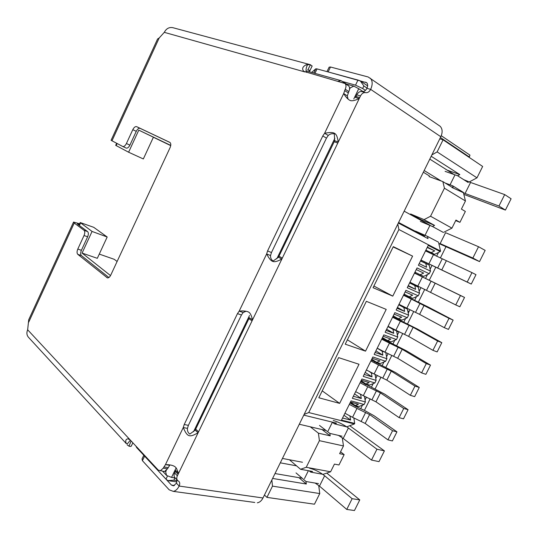 <?xml version="1.0" encoding="UTF-8"?>
<svg xmlns="http://www.w3.org/2000/svg" width="538" height="538" viewBox="0 0 538 538"><rect width="100%" height="100%" fill="white"/><g stroke="black" fill="none" stroke-linecap="round" stroke-linejoin="round"><path stroke-width="0.81" d="M116.632 143.29L115.69 145.341L128.609 152.22L138.791 130.142L170.754 145.408M110.525 275.591L82.079 253.075L92.059 231.441L80.202 222.544L93.733 227.318L107.183 237.002L92.059 231.441M349.539 89.355L350.238 87.889L353.802 86.134L345.457 83.78M346.418 84.049L340.998 80.646L337.985 81.258M165.502 471.187L166.572 475.431L171.541 477.394L175.852 468.457M353.782 98.972L358.725 88.709L353.802 86.134M162.678 471.268L166.572 475.431M107.183 237.002L97.311 258.321L82.079 253.075M99.268 254.091L114.238 259.316L117.109 261.481M128.609 152.22L143.337 158.952L153.411 137.197L138.791 130.142M170.721 145.61L153.384 137.251M439.795 138.791L443.083 139.826L482.653 166.45L476.984 177.836L469.237 181.972M358.725 88.709L363.103 91.621M175.2 477.946L171.541 477.394M271.851 479.99L272.49 486.137L319.76 493.561L314.461 504.207L266.949 497.381L264.447 495.034M445.968 246.747L440.353 258.018M435.76 267.238L429.304 280.19M424.731 289.37L418.376 302.127M413.722 311.462L407.495 323.97M402.767 333.446L396.654 345.712M391.859 355.336L385.874 367.353M381.005 377.125L375.134 388.9M370.191 398.819L364.441 410.353M463.44 192.839L465.457 200.977L461.416 209.1L465.363 211.441L459.929 222.335L455.686 220.607M476.984 177.836L437.132 151.904L443.083 139.826M437.132 151.904L431.853 154.931M272.49 486.137L266.949 497.381M304.131 414.401L308.738 412.559L398.9 229.524L397.804 224.097M340.554 451.806L344.145 454.617L338.98 464.98L334.434 464.092L330.601 471.786L323.096 474.341M318.718 485.498L319.76 493.561M354.32 418.12L353.849 417.999M360.716 408.672L362.484 405.127M365.053 399.969L366.465 397.131M371.408 387.205L373.197 383.614M375.773 378.436L377.272 375.416M382.141 365.638L383.957 362M386.546 356.795L388.133 353.614M392.928 343.977L394.764 340.292M397.367 335.066L399.035 331.704M403.762 322.215L405.618 318.483M408.234 313.23L409.99 309.693M414.643 300.352L416.526 296.572M419.149 291.3L420.998 287.588M425.571 278.395L427.481 274.568M430.118 269.269L432.027 265.436M436.621 256.209L438.483 252.463M463.319 192.369L452.646 185.778L445.229 183.054M445.101 171.353L457.616 175.765L468.221 182.516M457.616 175.765L459.808 174.574L431.194 156.276M398.9 229.524L440.521 251.051L440.252 251.596L428.241 245.395L418.376 265.274L430.521 271.139L429.223 273.741L417.064 267.917L407.239 287.702L419.539 293.19L418.248 295.779L405.934 290.332L396.156 310.029L408.611 315.14L407.327 317.716L394.858 312.645L385.127 332.249L397.73 336.996L396.452 339.559L383.836 334.858L374.145 354.367L386.896 358.752L385.625 361.301L372.861 356.963L363.217 376.392L376.109 380.406L374.845 382.948L361.933 378.974L352.336 398.308L365.376 401.967L364.112 404.495L351.058 400.884L341.502 420.131L354.683 423.426L354.421 423.951L308.738 412.559M366.358 301.32L345.235 344.179L365.524 351.153L386.21 309.39L366.358 301.32M392.78 296.129L412.592 256.122L393.305 246.646L373.063 287.709L392.78 296.129L373.89 286.034M339.646 403.386L318.819 397.77L338.604 357.629L359.028 364.266L339.646 403.386L322.222 390.864M272.611 478.443L306.304 484.025L305.994 481.517L318.476 483.622M305.994 481.517L296.021 472.895M309.175 470.844L310.661 472.102L322.686 474.267M427.138 251.656L427.508 251.111M420.366 274.844L419.943 275.698M415.37 284.891L415.06 285.517M409.418 296.875L409.014 297.682M407.945 311.778L408.476 311.69L407.622 310.144M406.849 308.738L406.452 308.025M398.51 318.812L398.133 319.565M396.762 331.852L398.524 331.462M387.656 340.641L387.306 341.354M376.856 362.383L376.526 363.049M366.096 384.018L365.786 384.636L362.753 382.612M357.797 407.36L357.057 406.015M431.301 252.847L430.985 253.485M426.399 262.719L425.975 263.573M351.63 404.125L351.953 403.218M452.646 185.778L453.178 187.944L442.861 181.602L444.428 188.206L465.457 200.977M447.192 170.149L459.808 174.574M438.699 242.954L440.521 251.051M398.328 223.035L428.026 238.637L427.542 236.411L438.531 242.214M354.421 423.951L346.748 426.836M346.714 426.842L334.575 423.89L336.499 423.15L303.775 415.134M349.969 416.089L350.574 420.064L342.545 418.033M353.836 417.898L354.683 423.426M350.48 402.047L358.442 404.233L355.194 405.511L350.433 402.142M364.112 404.495L358.907 406.52L355.194 405.511M360.016 394.105L360.648 394.536L361.287 398.524L353.345 396.277M364.441 396.21L365.376 401.967M360.648 394.536L361.18 394.69M361.314 380.211L369.196 382.626L365.901 383.957L361.065 380.722M374.845 382.948L369.579 385.074L365.901 383.957M369.29 371.576L371.381 372.942L372.047 376.889L364.192 374.421M375.087 374.421L376.109 380.406M371.381 372.942L373.022 373.459M372.202 358.288L379.989 360.917L376.661 362.316L371.745 359.209M385.625 361.301L380.292 363.533L376.661 362.316M377.205 348.207L382.168 351.247L382.854 355.154L375.094 352.464M385.78 352.525L386.896 358.752M382.168 351.247L385.706 352.484M383.137 336.257L390.837 339.108L387.468 340.574L382.471 337.602M396.452 339.559L391.059 341.892L387.468 340.574M387.959 326.546L392.996 329.451L393.715 333.318L386.042 330.406M392.996 329.451L396.567 330.823L397.73 336.996M394.125 314.125L401.731 317.205L398.328 318.738L393.244 315.893M407.327 317.716L401.873 320.157L398.328 318.738M398.759 304.79L403.877 307.561L404.623 311.388L397.044 308.247M403.877 307.561L407.407 309.041L408.611 315.14M405.161 291.892L412.68 295.194L409.23 296.794L404.072 294.091M418.248 295.779L412.74 298.321L409.23 296.794M409.606 282.934L414.811 285.57L415.585 289.357L408.093 285.987M414.811 285.57L418.295 287.157L419.539 293.19M416.251 269.558L423.668 273.089L420.185 274.757L414.946 272.188M429.223 273.741L423.648 276.391L420.185 274.757M420.508 260.984L425.787 263.486L426.587 267.225L419.189 263.627M425.787 263.486L429.23 265.173L430.521 271.139M427.387 247.124L434.717 250.883L431.194 252.618L425.867 250.183M440.252 251.596L434.61 254.36L431.194 252.618M365.524 351.153L347.387 339.801M393.157 246.949L412.592 256.122M306.304 484.025L298.967 477.663M310.661 472.102L312.538 471.449L300.554 469.277L306.236 467.28L330.601 471.786M411.362 283.64L411.563 283.035M408.476 311.69L407.878 311.441M398.584 331.569L396.412 330.736M444.428 188.206L430.548 216.236L451.927 228.152L455.955 220.062L459.929 222.335M442.861 181.602L429.075 176.558M430.548 216.236L424.052 219.625L410.622 213.976L410.346 214.548M404.818 225.745L404.549 226.303M427.542 236.411L415.544 231.138M415.175 231.885L415.444 231.34M332.188 422.095L334.575 423.89M310.285 426.809L318.415 433.171L319.411 440.669L306.236 467.28M300.554 469.277L289.437 459.782M344.145 454.617L339.626 453.675L343.473 445.948L319.411 440.669M451.927 228.152L444.132 232.08M434.61 254.36L425.793 250.325M443.386 232.456L432.458 226.505L434.59 225.402L424.052 219.625M410.622 213.976L421.18 219.739L420.904 220.304M434.59 225.402L421.18 219.739M322.04 429.553L330.197 435.854L318.415 433.171M342.282 437.791L343.473 445.948M330.197 435.854L329.855 433.399L342.054 436.217M420.373 221.374L432.458 226.505M329.855 433.399L319.491 425.423M427.206 247.48L434.717 250.883M350.574 420.064L343.937 415.222M361.287 398.524L354.542 393.863M408.275 285.617L415.585 289.357M418.295 287.157L409.68 282.786M372.047 376.889L365.194 372.404M397.434 307.46L404.623 311.388M407.407 309.041L398.927 304.454M382.854 355.154L375.894 350.857M386.64 329.209L393.715 333.318M396.567 330.823L393.823 329.243M421.873 260.56L421.442 261.421L421.913 261.65M421.442 261.421L420.514 260.964M467.226 282.067L428.887 263.849L433.453 254.669L471.967 272.618L467.226 282.067L471.261 284.057L420.931 260.123M420.965 260.056L428.887 263.849M433.453 254.669L425.511 250.896M471.261 284.057L475.982 274.669L471.967 272.618M414.516 273.048L464.536 297.433L460.461 295.523L455.74 304.925L459.835 306.781L464.536 297.433M455.74 304.925L417.831 286.075L422.377 276.935L414.482 273.116M409.956 282.242L417.831 286.075M422.377 276.935L460.461 295.523M403.648 294.945L428.295 307.064L453.144 320.097L449.008 318.328L444.314 327.682L448.463 329.404L453.144 320.097M444.314 327.682L419.613 314.367L406.829 308.2L411.348 299.101L403.5 295.241M398.994 304.32L406.829 308.2M411.348 299.101L449.008 318.328M392.821 316.748L417.34 328.994L441.799 342.659L437.616 341.018L432.935 350.332L437.145 351.913L441.799 342.659M432.935 350.332L408.624 336.378L395.874 330.224L400.373 321.166L392.565 317.265M388.08 326.304L395.874 330.224M400.373 321.166L413.144 327.326L437.616 341.018M382.047 338.449L406.439 350.823L430.508 365.107L426.271 363.601L421.61 372.874L425.874 374.327L430.508 365.107M421.61 372.874L397.69 358.295L384.966 352.148L389.451 343.13L381.684 339.189M377.219 348.187L384.966 352.148M389.451 343.13L402.182 349.283L426.271 363.601M371.321 360.056L395.578 372.552L419.27 387.461L414.973 386.082L410.339 395.309L414.657 396.634L419.27 387.461M410.339 395.309L386.802 380.11L374.112 373.971L378.577 364.993L370.85 361.011M366.405 369.969L374.112 373.971M378.577 364.993L391.274 371.139L414.973 386.082M361.872 382.39L364.118 382.767M360.648 381.57L384.771 394.186L408.086 409.707L403.735 408.463L399.122 417.643L403.493 418.833L408.086 409.707M399.122 417.643L375.961 401.825L363.305 395.692L367.75 386.761L360.063 382.733M355.638 391.651L363.305 395.692M367.75 386.761L380.42 392.895L403.735 408.463M350.016 402.982L355.618 406.372L364.26 410.272L374.011 415.726L396.95 431.846L392.552 430.73L387.959 439.876L392.384 440.931L396.95 431.846M387.959 439.876L365.174 423.446L352.545 417.32L356.97 408.429L349.33 404.361M344.919 413.238L352.545 417.32M356.97 408.429L369.606 414.556L392.552 430.73M176.894 481.94L167.843 480.616L173.861 480.192L177.036 480.656M167.506 475.975L165.986 479.136L167.843 480.616M165.986 479.136L136.645 447.576L136.04 446.264M327.555 71.769L366.728 82.724C367.905 84.042 367.965 85.912 366.909 88.326C365.578 90.801 363.89 91.884 361.859 91.581C359.821 91.272 358.126 92.368 356.775 94.849L355.443 97.472L359.155 98.568C355.974 100.081 353.466 100.808 351.63 100.761C349.915 100.828 347.824 99.301 345.362 96.181L348.059 99.059L347.299 95.885L343.688 93.545L345.228 89.227C346.311 86.719 346.243 84.809 345.026 83.498L303.809 71.372C301.697 68.898 302.504 66.685 306.23 64.735L310.433 64.735L307.864 69.799L309.848 70.794L309.02 71.702M310.433 64.735L312.148 66.134M310.09 64.634L172.833 27.68C169.161 26.994 166.316 28.548 164.292 32.341L159.194 37.963L157.58 38.978L111.077 140.304L122.718 146.477C123.996 146.78 125.233 145.798 126.417 143.518L132.799 129.671C134.023 127.324 135.3 126.322 136.632 126.652L169.786 142.348C171.03 143.263 171.124 145.031 170.075 147.654L110.767 275.113C109.759 277.083 108.642 278.018 107.418 277.904L77.775 254.333C76.813 253.243 76.82 251.481 77.795 249.06L84.042 235.503L87.627 236.801C88.602 234.373 88.595 232.645 87.62 231.609L77.768 224.339L77.418 223.848L79.389 224.306M130.99 441.207L129.033 446.184L130.425 446.479L131.454 445.908M73.464 222.255L28.716 319.74L27.653 329.787C26.443 332.686 26.712 335.181 28.453 337.265L126.242 443.554C125.24 440.783 125.764 439.21 127.822 438.833L130.048 439.788L158.306 470.145L164.48 471.55L167.493 468.82L169.692 465.323L166.793 464.852L169.026 464.893M129.033 446.184L127.102 444.785M122.751 146.491L126.195 148.078C127.479 148.387 128.716 147.405 129.9 145.132L136.262 131.333C137.486 128.999 138.764 127.997 140.095 128.34L170.048 142.516M108.891 277.514L81.393 255.57C80.431 254.481 80.431 252.726 81.399 250.304L87.627 236.801M130.378 440.145L127.425 443.769L126.242 443.554M163.303 471.369L164.48 471.55M167.493 468.82L163.256 468.147L160.237 470.891M163.256 468.147L165.455 464.637L166.793 464.852M195.213 430.131L189.82 434.065C188.004 432.754 187.211 430.857 187.453 428.376L183.276 427.528L184.218 424.509L237.46 313.634L239.175 311.152L243.156 312.511L245.987 311.273L242.147 310.903C246.101 310.984 248.596 311.643 249.632 312.887C250.782 314.172 251.73 316.499 252.477 319.861L249.356 317.723L195.213 430.131L198.038 432.781C189.779 437.481 187.372 437.455 183.276 427.528L165.455 464.637C171.696 464.624 175.428 466.009 176.659 468.786L178.481 473.339L175.765 470.501L174.648 472.969C173.801 474.872 173.861 476.406 174.837 477.562L177.54 480.421C176.572 479.264 176.511 477.724 177.358 475.814L174.648 472.969M187.453 428.376L188.381 425.363L241.448 314.972L243.156 312.511M278.496 257.218L273.096 261.038C271.246 259.699 270.392 257.87 270.54 255.55L266.653 253.936L267.574 250.916L322.78 135.966L324.602 133.283L328.288 135.441C330.043 133.875 332.067 133.37 334.347 133.928L334.623 140.687L334.192 141.743L278.496 257.218L281.777 259.081C273.634 263.304 271.354 262.927 266.653 253.936L239.175 311.152L242.147 310.903M270.54 255.55L271.461 252.544L326.465 138.111L328.288 135.441M347.299 95.885L348.832 91.588C349.915 89.093 349.848 87.19 348.624 85.878L348.039 85.488M306.492 72.388C305.725 70.465 305.974 68.138 307.245 65.407L306.23 64.735M345.362 96.181L343.688 93.545L324.602 133.283C335.019 131.292 336.808 132.879 338.22 141.998L334.623 140.687M87.62 231.609L84.042 230.298C85.011 231.333 85.017 233.068 84.042 235.503M84.042 230.298L74.231 223.035L73.551 222.059L79.631 223.774M356.775 94.849L360.5 95.939L177.358 475.814M360.5 95.939C361.852 93.444 363.553 92.348 365.591 92.65L361.859 91.581M254.777 502.465L173.323 491.382C175.644 490.925 177.58 489.15 179.141 486.056C179.988 484.166 179.927 482.64 178.966 481.49L177.54 480.421M328.14 71.904L330.48 67.001L368.167 76.981L440.165 126.296C442.525 128.878 442.74 132.355 440.81 136.733L262.988 497.986C261.529 500.811 259.639 502.418 257.319 502.815M370.339 78.205C372.659 80.848 372.76 84.574 370.662 89.375C369.317 91.863 367.629 92.953 365.591 92.65M176.881 479.721L176.444 483.185L173.505 485.854L171.474 485.088L144.265 455.773M440.165 126.296L438.813 125.367M173.323 491.382L169.194 489.829L142.422 460.689L144.588 456.163M330.48 67.001L329.148 67.142L326.963 71.608M143.626 455.619L142.039 458.941L142.422 460.689M143.74 455.209L143.633 455.625M342.639 81.554L355.517 85.159L362.632 88.508L365.436 90.384M441.268 135.704L469.963 155.126L469.499 156.524L468.423 156.383L440.42 137.526M367.024 88.091L363.863 85.959L360.258 80.875L367.636 85.865M311.623 72.428L315.813 68.81L313.802 73.04M314.932 73.356L317.05 68.911L315.813 68.81M317.05 68.911L357.972 80.061L355.517 85.159M360.258 80.875L357.972 80.061M424.616 236.169L398.604 222.476M438.82 243.499L479.533 261.589L485.162 250.385L478.538 246.727L445.565 232.698L440.138 243.6L472.862 258.038L479.533 261.589M430.017 225.267L404.166 211.178M441.221 181.003L424.173 170.533M429.385 175.926L423.339 172.227M463.817 194.366L505.411 210.089L511.1 198.771L504.691 194.588L470.562 182.463L465.081 193.472L451.981 187.5M504.691 194.588L498.955 206.02L505.411 210.089M498.955 206.02L465.081 193.472M454.065 174.514L429.795 159.113M463.729 179.658L470.562 182.463M478.538 246.727L472.862 258.038M302.174 478.215L275.019 473.554M352.134 498.699L346.754 509.432L354.441 510.528L359.781 499.896L352.134 498.699L324.629 475.753L319.471 486.117L315.187 483.07M346.754 509.432L319.471 486.117M296.519 465.827L280.298 462.828M309.606 468.242C314.737 469.472 319.747 471.974 324.629 475.753M359.781 499.896L326.768 473.097M302.477 462.25L282.457 458.443M326.082 430.494L299.289 424.247M376.956 449.217L371.516 460.064L379.008 461.638L384.408 450.891L376.956 449.217L348.395 427.986L343.19 438.457L338.483 435.39M371.516 460.064L343.19 438.457M333.271 420.494C338.308 421.96 343.352 424.455 348.395 427.986M384.408 450.891L349.72 425.719M165.832 471.537L166.309 470.548M350.238 87.889L349.545 87.694M117.096 143.538L116.141 145.623M80.552 223.028L79.395 225.543M193.525 431.752L249.504 315.503M276.821 258.785L334.858 138.266M442.189 258.906L437.623 268.065M446.311 260.856L441.732 270.036M415.874 272.645L415.444 273.506M431.106 281.125L426.56 290.244M435.208 283.116L430.649 292.248M404.986 294.568L404.556 295.429M420.084 303.244L415.558 312.322M424.146 305.268L419.613 314.367M394.146 316.398L393.722 317.252M409.102 325.268L404.596 334.306M413.144 327.326L408.624 336.378M383.359 338.126L382.935 338.98M398.174 347.185L393.688 356.183M402.182 349.283L397.69 358.295M372.612 359.761L372.195 360.608M387.293 369.007L382.834 377.965M391.274 371.139L386.802 380.11M361.919 381.301L361.502 382.141M376.465 390.729L372.02 399.647M380.42 392.895L375.961 401.825M365.685 412.357L361.26 421.234M369.606 414.556L365.174 423.446M309.37 70.249L307.736 69.799M27.653 329.787L130.048 439.788M304.898 71.944L164.292 32.341M136.262 131.333L132.799 129.671M129.9 145.132L126.417 143.518M140.095 128.34L136.632 126.652M107.755 277.931L106.847 277.635M81.393 255.57L77.775 254.333M81.399 250.304L77.795 249.06M168.071 467.616L163.834 466.944M188.381 425.363L184.218 424.509M241.448 314.972L237.46 313.634M271.461 252.544L267.574 250.916M326.465 138.111L322.78 135.966M348.207 92.886L344.602 90.532M345.228 89.227L348.832 91.588M159.194 37.963L111.965 140.842M74.231 223.035L28.722 322.148M355.995 96.477L359.707 97.58M337.783 143.054L334.192 141.743M279.034 256.249L282.322 258.106M248.946 318.725L252.06 320.87M195.738 429.183L198.562 431.832M175.375 471.463L178.091 474.301M440.81 136.733L370.662 89.375L366.909 88.326M176.444 483.185L179.141 486.056L262.988 497.986M171.474 485.088L174.46 485.511M367.01 83.04L365.679 82.139M468.423 156.383L468.242 156.753M363.863 85.959L362.632 88.508M173.861 480.192L174.964 477.912M136.645 447.576L136.867 447.112M450.057 184.83L454.906 175.045M425.04 235.314L429.936 225.435M328.079 430.958L332.397 422.249M304.468 478.605L308.388 470.696M340.998 80.646L306.088 70.882M78.965 225.227L80.155 222.638M424.011 262.645L424.442 261.777M417.992 274.75L418.423 273.896M407.078 296.727L407.495 295.887M396.203 318.604L396.614 317.776M385.383 340.386L385.786 339.572M374.609 362.067L375.006 361.274M309.848 70.794L312.168 65.932M132.852 442.801L131.225 446.224M129.053 439.062L127.842 438.833M345.026 83.498L348.624 85.878M304.427 71.769L303.809 71.372M126.195 148.078L122.718 146.477M469.513 156.531L469.109 157.338"/></g></svg>
